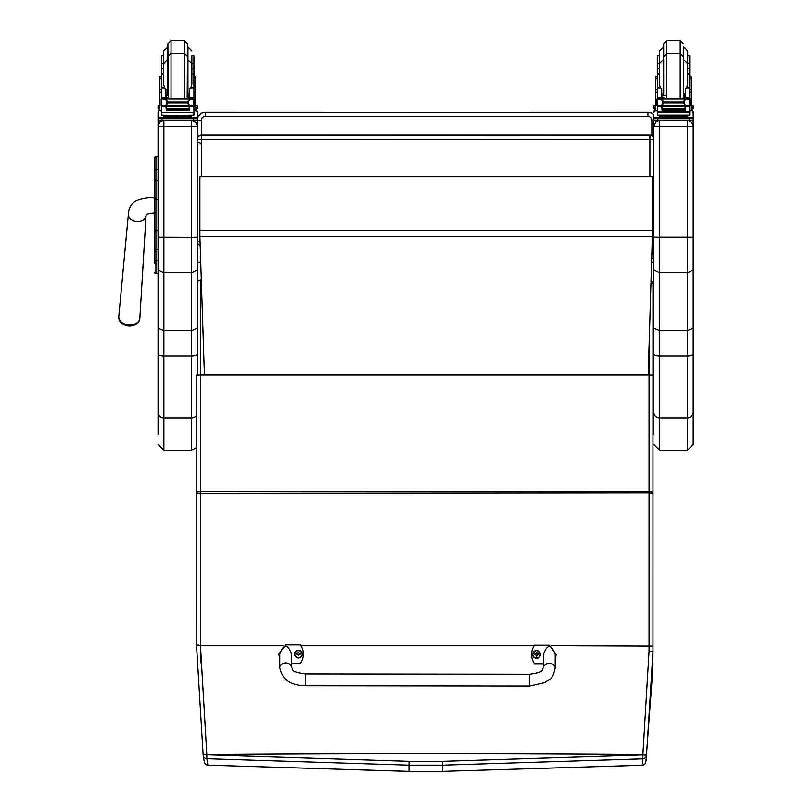<?xml version="1.0" encoding="UTF-8"?>
<svg xmlns="http://www.w3.org/2000/svg" width="812" height="812" viewBox="0 0 812 812"><rect width="100%" height="100%" fill="white"/><g stroke="black" fill="none" stroke-linecap="round" stroke-linejoin="round"><path stroke-width="1.22" d="M529.597 686.038L305.302 685.724L305.322 673.919L305.302 685.724L305.322 673.919L529.607 674.234L529.597 686.038L544.811 682.618C549.247 678.649 552.312 681.339 555.195 667.951A5.907 4.628 -179.9 0 0 549.308 663.323A5.907 4.628 -179.9 0 0 543.39 667.941L543.411 654.492C547.369 643.855 551.297 643.855 555.225 654.513L555.195 667.951M543.401 663.769L534.55 663.759A16.23 16.118 180 0 1 534.57 645.215L549.328 645.236L556.2 654.502L555.215 659.314M279.764 658.928L278.79 654.137L285.692 644.87L300.44 644.89A16.23 16.118 180 0 1 300.42 663.424L291.559 663.414M291.559 667.586L291.579 654.147C287.661 643.49 283.723 643.48 279.775 654.127L279.754 667.565A5.907 4.628 0.1 0 1 285.662 662.947A5.907 4.628 0.1 0 1 291.559 667.586C294.025 669.088 288.118 671.473 305.322 673.919M532.662 654.401C535.128 649.427 537.717 649.427 540.396 654.411L540.396 654.492A3.867 3.847 180 0 1 536.529 658.339A3.867 3.847 180 0 1 532.662 654.442A3.867 3.847 0 0 0 536.529 658.248A3.867 3.847 0 0 0 540.396 654.411A3.867 3.847 0 0 0 536.529 650.554A3.867 3.847 0 0 0 532.662 654.401L532.662 654.492M536.529 658.065A3.725 3.705 180 0 1 533.301 652.513A3.725 3.705 180 0 1 539.757 652.513A3.725 3.705 180 0 1 536.529 658.065M536.671 655.69A2976.873 256.511 90.8 0 0 536.773 656.116L537.564 654.462L538.569 654.472A2.06 2.04 0 0 0 538.569 653.985L538.427 653.995A2976.873 599.094 0.2 0 1 537.879 654.218L536.671 653.021A1.35 1.34 180 0 0 536.387 653.021A2976.873 258.947 -90.3 0 0 536.285 652.351L535.494 653.914A5.034 1.015 179.8 0 0 534.489 653.975A2.06 2.04 0 0 0 534.489 654.462L535.494 654.462L536.285 656.116A2976.873 256.521 -90.8 0 0 536.387 655.69A1.35 1.34 180 0 0 536.671 655.69L537.564 654.513M535.494 654.462L536.387 655.69M538.569 653.985A5.034 1.015 -179.8 0 0 537.564 653.914L536.773 652.351A2976.873 258.937 90.4 0 0 536.671 653.021M536.661 655.406L537.564 654.462M534.489 653.975L534.631 653.985A2976.873 599.094 -0.2 0 0 535.179 654.208A1.35 1.34 180 0 0 535.179 654.462M536.387 653.021L535.179 654.208M535.494 654.502L536.397 655.406M302.338 654.117A3.867 3.847 180 0 1 298.461 658.004A3.867 3.847 180 0 1 294.594 654.107M298.461 657.73A3.725 3.705 180 0 1 295.233 652.178A3.725 3.705 180 0 1 301.688 652.178A3.725 3.705 180 0 1 298.461 657.73M298.603 655.365A2976.873 256.511 90.8 0 0 298.704 655.781L299.506 654.127L300.511 654.137A2.06 2.04 0 0 0 300.511 653.65L300.359 653.66A2976.873 599.094 0.2 0 1 299.811 653.883L298.613 652.686A1.35 1.34 180 0 0 298.319 652.686A2976.873 258.947 -90.3 0 0 298.227 652.016L297.425 653.579A5.034 1.015 179.8 0 0 296.421 653.64A2.06 2.04 0 0 0 296.421 654.127L297.425 654.127L298.217 655.781A2976.873 256.521 -90.8 0 0 298.319 655.365A1.35 1.34 180 0 0 298.603 655.365L299.506 654.178M297.425 654.127L298.319 655.365M300.511 653.65A5.034 1.015 -179.8 0 0 299.506 653.579L298.704 652.016A2976.873 258.937 90.4 0 0 298.613 652.686M298.593 655.071L299.506 654.127M296.421 653.64L296.573 653.65A2976.873 599.094 -0.2 0 0 297.121 653.883A1.35 1.34 180 0 0 297.111 654.127M298.319 652.686L297.121 653.883M297.425 654.178L298.329 655.071M196.524 492.113L196.524 375.256L200.462 375.103L200.462 491.636L196.524 492.113L196.524 493.361L649.052 492.904L649.062 651.112L642.891 754.328A790.766 526.44 95.9 0 1 642.83 754.967L442.428 761.321A3372.896 405.127 180 0 0 409.004 761.321L206.847 754.845L200.462 645.662L200.462 491.636L649.052 491.636L649.052 492.904L652.98 493.361L652.98 375.256L649.052 375.103L649.052 491.636L652.98 492.113L652.98 283.845L651.133 280.353M652.98 663.363L652.98 663.374A738.108 411.745 102 0 1 652.736 670.682L645.905 761.768A3.938 3.908 -174.6 0 1 642.251 765.219L442.418 771.37L642.221 765.249L642.83 758.824A3.938 3.908 5 0 0 646.484 755.343A790.929 528.328 -84.1 0 0 646.555 754.724L652.98 651.528L652.736 670.692A3.938 0.985 2.1 0 0 652.736 670.682M551.419 645.672L652.98 646.098L652.98 492.113M649.062 651.112L652.98 651.528L652.98 646.098L652.98 651.528M442.428 761.321L442.418 765.158L642.83 758.824L642.83 754.967L646.484 755.343L645.956 761.341M409.004 761.321L409.015 765.158A3368.998 404.66 -0 0 1 442.418 765.158L442.418 771.37A3317.274 398.448 180 0 0 409.015 771.37L207.943 765.168A3.938 3.908 170.3 0 1 204.289 761.9A3.938 3.908 170.3 0 1 204.289 761.889A3.938 3.908 170.3 0 1 204.279 761.849M646.555 754.724L642.891 754.328A3373.941 405.259 -0 0 0 206.796 754.328L203.132 754.724L196.545 645.601L203.132 754.724L206.847 754.845L206.837 758.712L409.015 765.158L409.015 771.37M200.462 645.662L198.158 644.931L196.524 645.601L196.524 493.361M203.132 754.724L203.183 755.231A3.938 3.908 -9.2 0 0 203.213 755.434A3.938 3.908 -9.2 0 0 203.213 755.444A3.938 3.908 -9.2 0 0 206.837 758.712L207.913 765.137L409.015 771.4L442.418 771.4M196.524 488.377A3.938 1.269 -0 0 1 196.524 488.316L196.524 584.599M200.564 262.327L197.397 262.327L197.397 281.267L201.153 279.724M200.462 279.724L200.462 375.103L649.052 375.103L649.052 347.526M282.86 645.672L200.483 645.672M534.266 645.672L300.958 645.672M653.853 305.16L652.98 309.463M653.853 298.308L652.98 301.831M652.259 281.459L653.853 281.459L652.98 286.666M652.056 250.512L653.173 252.826L653.853 257.952L653.853 328.18L659.679 330.687L659.679 120.511L655.822 121.973L653.853 126.327L653.853 269.817L659.679 272.72L687.378 272.72L693.204 269.817L693.204 126.327L691.743 122.48L688.058 120.552L659.679 120.349M653.173 254.044L651.945 254.044M653.173 252.826L651.985 252.826M651.691 262.327L653.853 262.327M199.894 236.668L199.894 176.61L652.371 176.61L652.371 236.668L199.894 236.668L204.421 375.103M648.199 375.103L652.371 236.668M652.371 176.762L199.894 176.762M154.503 158.086L154.503 185.796M154.503 230.872L154.503 259.81M154.503 166.704L154.503 185.735M156.077 261.921L154.503 263.494L154.503 248.99L154.503 259.759A1.421 0.751 0 0 0 155.914 260.51L155.914 230.709L158.046 230.709M154.503 230.953L155.914 230.709L155.914 156.493A1.421 1.421 -0 0 0 154.503 157.904M154.544 272.649L154.503 272.304A1.421 1.421 -0 0 0 155.914 273.725L154.503 272.304A1.421 1.421 -0 0 0 155.914 273.715L158.046 273.725L158.046 276.06M158.046 180.325L155.914 180.325A1.421 0.751 0 0 0 154.503 181.076L154.503 230.709M125.83 325.47A12.789 12.789 0 0 0 131.564 325.896C136.792 324.973 139.552 322.323 139.857 317.939A10.556 7.734 -175.6 0 1 129.321 324.962A10.556 7.734 -175.6 0 1 118.796 316.315C118.43 320.689 120.755 323.734 125.769 325.45A9.571 7.003 4.4 0 0 125.83 325.47A9.571 7.003 4.4 0 0 129.179 326.038A9.571 7.003 4.4 0 0 131.544 325.906A9.571 7.003 4.4 0 0 136.497 323.795M197.397 237.266L197.397 126.327L195.936 122.48L191.571 120.511L191.571 237.419L197.397 237.266L197.397 269.817L191.571 272.72L163.872 272.72L163.872 120.511L160.015 121.973L158.046 126.327L158.046 328.18L163.872 330.687L163.872 272.72L158.046 269.817M158.046 237.266L191.571 237.419L191.571 330.687L197.397 328.18L197.397 269.817M197.397 375.154L197.397 328.18M197.397 126.327L197.397 112.817L197.397 139.38L201.325 139.481L201.325 135.452A3.938 3.938 180 0 0 197.397 139.38L197.397 139.075A3.938 3.938 -0 0 1 201.325 135.147L201.325 120.328A3.938 3.938 0 0 1 205.263 116.39L647.946 116.39L647.946 112.411L205.263 112.411L205.263 116.39M196.524 485.535A3.938 1.34 -0 0 1 196.524 485.464L196.524 415.358A5.826 5.623 0 0 1 191.571 418.018L191.571 450.305L163.872 450.305L163.872 418.018L191.571 418.018L191.571 330.687L163.872 330.687L163.872 355.981L191.571 355.981A5.826 2.091 0 0 0 197.397 353.89M158.046 328.18L158.046 434.288M158.046 412.394A5.826 5.623 0 0 0 163.872 418.018L163.872 355.981A5.826 2.091 0 0 1 158.046 353.89L158.046 277.197M158.046 112.888L158.046 118.968M189.602 117.293L197.397 117.395L197.397 120.247L158.046 120.247L158.046 126.327M653.853 328.18L653.853 434.288M653.853 421.54L653.853 293.051M651.823 257.952L653.853 257.952L653.853 243.519L652.229 244.919A7.866 7.866 180 0 0 653.853 243.519M197.397 120.166A7.866 7.866 0 0 1 205.263 112.3A7.866 7.866 0 0 0 197.397 120.166L197.397 120.277A7.866 7.866 180 0 1 205.263 112.411L647.946 112.3A7.866 7.866 0 0 1 653.853 114.969L653.853 118.968M685.409 117.293L693.204 117.395L693.204 120.247L653.853 120.247L653.853 126.327M687.378 120.349L687.378 330.687L659.679 330.687L659.679 355.981A5.826 2.091 0 0 1 653.853 353.89M693.204 412.394A5.826 5.623 180 0 1 687.378 418.018L687.378 450.305L693.204 444.479L693.204 353.89A5.826 2.091 180 0 1 687.378 355.981L687.378 330.687L693.204 328.18L693.204 237.266L653.853 237.266M693.204 126.327L693.204 112.817A5.826 5.826 180 0 0 691.54 108.737L693.204 112.817M693.204 277.197L693.204 353.89M693.204 421.54L693.204 434.288M201.325 120.328L197.397 120.277L197.397 139.38M165.932 95.897L167.871 98.831M187.572 98.831L189.511 95.897M161.517 110.909L159.873 110.909L159.873 89.564L161.517 89.564M165.932 105.905L161.73 106.25L161.517 112.401L193.916 112.401L193.916 106.616L192.962 105.56M189.511 105.905L189.511 110.584L189.125 105.905M166.308 105.905L166.308 110.584L165.932 106.25M166.389 108.889L189.054 108.889L189.054 108.158L166.389 108.554M166.389 109.63L189.054 109.63L189.054 108.95L166.389 109.305M166.389 110.3L189.054 110.3L189.054 109.661L166.389 109.975M193.916 98.973L193.916 97.663L191.947 99.571M193.916 87.98L190.83 87.98L191.865 84.245L191.865 63.661L191.865 74.044L193.916 74.044L193.916 97.663L189.511 97.663L189.511 98.831M193.916 106.616L193.916 105.469M193.175 105.469L191.744 105.905L188.719 104.626L187.328 102.88L188.719 100.252L192.769 99.013L162.684 99.013M162.207 105.438L191.744 105.905M187.328 102.88L168.114 102.88L166.714 104.626L163.699 105.905M162.664 99.013L166.714 100.252L168.114 102.88M165.932 98.831L165.932 97.481L161.517 97.481L161.517 98.973L161.517 63.62L163.567 63.62L163.567 84.245L164.603 87.98L161.517 87.98M161.517 105.469L161.517 106.616L161.517 105.469M193.916 89.564L195.57 89.564L195.57 110.909L193.916 110.909M189.511 97.663L189.511 89.168L190.83 87.98M161.192 105.195L161.801 105.286L161.801 99.338L161.192 99.318L161.192 105.195M193.642 105.286L194.241 105.195L194.241 99.318L192.769 99.013L194.241 98.973L193.642 99.338L193.642 105.286M189.602 116.461L189.602 117.649L177.716 117.821L165.831 117.649L165.831 116.461M177.716 117.821L177.716 116.644L163.994 116.289L163.994 115.334M191.439 115.334L191.439 116.289L177.716 116.644M189.054 105.905L166.389 105.905M193.236 105.438L194.241 105.438L194.241 104.839M162.268 105.469L161.192 105.469L161.192 104.839M163.567 74.044L161.517 74.044M193.916 74.044L193.916 55.541L191.865 55.541L191.865 68.208L193.916 68.208M165.932 97.481L165.932 89.168L164.603 87.98M165.932 97.663L161.517 97.663L163.486 99.571M161.73 106.25L162.471 105.56M193.916 111.833L193.916 115.111L177.716 115.527L161.517 115.111L161.517 112.401M158.046 117.395L165.831 117.293M197.397 118.674L158.046 118.674L158.046 120.247M189.602 117.364L194.2 117.415L189.602 117.517M165.831 117.517L161.243 117.466L165.831 117.364M188.79 118.653L194.2 118.603L188.79 118.653M161.243 118.653L166.653 118.603L161.243 118.653M197.397 117.395L197.397 118.968M184.405 98.831L184.405 53.267L171.027 53.267L171.027 40.6L167.881 43.746L168.257 98.831M187.552 56.414L184.405 53.267L184.405 40.6L187.552 43.746L187.176 98.831M161.517 68.208L163.567 68.208L163.567 63.661L167.505 59.723L167.881 94.04M193.916 72.156L193.916 81.596M161.517 81.596L161.517 72.156M661.739 95.897L663.678 98.831M683.379 98.831L685.318 95.897M661.739 105.905L657.334 106.616L657.334 105.469L657.334 110.909L655.68 110.909L655.68 89.564L657.334 89.564M657.334 106.616L657.334 112.401L689.723 112.401L689.723 106.616L688.769 105.56M685.318 105.905L685.318 110.584L684.942 105.905M662.115 105.905L662.115 110.584L661.739 106.25M662.196 108.889L684.861 108.889L684.861 108.158L662.196 108.554M662.196 109.63L684.861 109.63L684.861 108.95L662.196 109.305M662.196 110.3L684.861 110.3L684.861 109.661L662.196 109.975M689.723 98.973L689.723 97.663L687.754 99.571M689.723 87.98L686.637 87.98L687.673 84.245L687.673 63.661L687.673 74.044L689.723 74.044L689.723 97.663L685.318 97.663L685.318 98.831M689.723 106.616L689.723 105.469M658.471 99.013L688.576 99.013L684.536 100.252L683.136 102.018L663.922 102.018L662.521 100.252L658.471 99.013M658.014 105.438L687.551 105.905L684.536 104.626L683.136 102.018M683.136 102.88L663.922 102.88L662.521 104.626L659.506 105.905M661.739 98.831L661.739 97.481L657.334 97.481L657.334 98.973L657.334 63.62L659.374 63.62L659.374 84.245L660.41 87.98L657.334 87.98M689.723 89.564L691.377 89.564L691.377 110.909L689.723 110.909M685.318 97.663L685.318 89.168L686.637 87.98M688.982 105.469L690.058 105.469L690.058 99.318L688.576 99.013L690.058 98.973L689.449 99.338L689.449 105.286L690.058 105.195L687.551 105.905M656.999 105.195L657.608 105.286L657.608 99.338L656.999 99.318L656.999 105.195M685.409 116.461L685.409 117.649L673.524 117.821L661.638 117.649L661.638 116.461M673.524 117.821L673.524 116.644L659.801 116.289L659.801 115.334M687.246 115.334L687.246 116.289L673.524 116.644M684.861 105.905L662.196 105.905M689.043 105.438L690.058 105.438L690.058 104.839M658.075 105.469L656.999 105.469L656.999 104.839M659.374 74.044L657.334 74.044M689.723 74.044L689.723 55.541L687.673 55.541M661.739 97.481L661.739 89.168L660.41 87.98M661.739 97.663L657.334 97.663L659.293 99.571M657.537 106.25L658.278 105.56M657.334 112.401L657.334 115.111L689.723 115.111L689.723 111.833L657.334 111.833M663.922 102.88L663.922 102.018M693.204 118.674L653.853 118.674L653.853 117.395L661.638 117.293M685.409 117.364L690.007 117.415L685.409 117.517M661.638 117.517L657.05 117.466L661.638 117.364M684.597 118.653L690.007 118.603L684.597 118.653M657.05 118.653L662.46 118.603L657.05 118.653M653.853 118.674L653.853 120.247M663.688 59.174L663.688 94.588M683.359 59.174L683.359 97.338L683.359 59.174M689.723 72.156L689.723 81.596M657.334 81.596L657.334 72.156M189.511 95.187L187.552 95.217M167.881 95.217L165.932 95.187M193.997 76.825L195.57 76.825L195.57 89.564M189.511 95.126L187.552 95.166M167.881 95.166L165.932 95.126M159.873 89.564L159.873 76.825L161.446 76.825M163.567 55.541L161.517 55.541L161.517 63.62M195.57 105.722L197.397 105.814L197.397 108.656L195.57 108.747M197.397 107.082L195.57 107.174M159.873 107.174L158.046 107.082L158.046 105.814L159.873 105.722M159.873 108.747L158.046 108.656L158.046 107.082M197.397 105.814L197.397 107.387M158.046 105.814L158.046 107.387M187.552 43.746L187.552 46.507M167.881 47.055L163.567 50.983L163.567 64.554M161.517 68.929L161.517 59.489M193.916 59.489L193.916 68.929M685.318 95.187L683.359 95.217M666.835 95.268L661.739 95.187M689.804 76.825L691.377 76.825L691.377 89.564M685.318 95.126L683.359 95.166M666.835 95.217L661.739 95.126M655.68 89.564L655.68 76.825L657.253 76.825M659.374 55.541L657.334 55.541L657.334 63.62M691.377 105.722L693.204 105.814L693.204 108.656L691.377 108.747M693.204 107.082L691.377 107.174M655.68 107.174L653.853 107.082L653.853 105.814L655.68 105.722M655.68 108.747L653.853 108.656L653.853 107.082M693.204 105.814L693.204 107.387M653.853 105.814L653.853 107.387M680.212 98.831L680.212 53.267L666.835 53.267L663.688 56.414L663.688 46.507M663.688 56.414L663.688 43.746L666.835 40.6L680.212 40.6L683.359 43.746M663.688 47.055L659.374 50.983L659.374 63.661L663.313 59.723L663.688 94.04M689.723 68.208L687.673 68.208L687.673 50.983L683.745 47.055L683.745 59.723L687.673 63.661L689.723 63.62M657.334 68.929L657.334 59.489M689.723 59.489L689.723 68.929M197.397 199.356L197.397 243.265A1.472 0.67 0 0 0 198.037 243.813M200.341 262.327L200.341 256.064M201.325 176.61L201.325 139.481L649.915 139.481L649.915 135.452L201.325 135.147L649.915 135.147A3.938 3.938 0 0 1 653.853 139.075A3.938 3.938 180 0 0 649.915 135.147L649.915 135.452A3.938 3.938 -0 0 1 653.853 139.38L649.915 139.481L649.915 176.61M652.33 241.743L653.853 241.661L653.853 139.38M653.853 241.661A3.938 3.938 -0 0 1 652.229 244.838A3.938 3.938 0 0 0 653.853 241.661M199.894 241.753L197.397 241.661A3.938 3.938 180 0 0 199.975 245.356A3.938 3.938 0 0 1 197.397 241.661M298.461 657.913A3.867 3.847 0 0 0 302.338 654.076A3.867 3.847 0 0 0 298.461 650.229A3.867 3.847 0 0 0 294.594 654.066A3.867 3.847 0 0 0 298.461 657.913M200.452 585.848L200.462 662.815M196.524 584.538L196.524 488.306A3.938 1.269 -0 0 1 196.524 488.306L196.524 415.358M652.371 230.273L199.894 230.273M158.046 273.715L155.914 273.715L155.914 260.51L158.046 260.51M158.046 199.336L154.503 199.336M155.914 156.493L158.046 156.493L155.914 156.493L154.503 157.914M154.503 170.388A1.421 0.751 0 0 1 155.914 169.637L158.046 169.637M154.503 248.99A1.421 0.751 0 0 0 155.914 249.741L158.046 249.741M154.503 272.304A1.421 1.421 -0 0 0 155.914 273.725L155.559 273.674M155.122 198.169C149.601 197.235 143.237 198.098 136.02 200.777C131.219 203.619 128.672 208.075 128.377 214.155A8.851 6.486 4.4 0 0 129.27 217.494A8.851 6.486 4.4 0 0 137.208 221.402A8.851 6.486 4.4 0 0 146.038 215.515L146.018 215.21C145.886 214.327 148.921 213.566 155.122 212.927M197.397 126.408L158.046 126.408M195.733 108.737A5.826 5.826 0 0 1 197.397 112.817L195.733 108.737M191.571 115.324L191.571 117.293M191.571 120.349L163.872 120.349M158.046 112.817A5.826 5.826 0 0 1 159.71 108.737L158.046 112.817M163.872 117.293L163.872 115.324M653.853 126.408L693.204 126.408M653.853 412.394A5.826 5.623 0 0 0 659.679 418.018L659.679 355.981L687.378 355.981L687.378 418.018L659.679 418.018L659.679 450.305L653.853 444.479M653.853 112.817A5.826 5.826 -0 0 1 655.517 108.737L653.853 112.817M659.679 117.293L659.679 115.324M687.378 115.324L687.378 117.293M653.853 120.318L651.884 120.328L651.884 135.675M647.946 116.39A3.938 3.938 0 0 1 651.884 120.328M653.853 115.071A7.866 7.866 180 0 0 647.946 112.411L205.263 112.3M193.713 106.25L189.511 106.25M166.714 104.626L166.714 100.252M187.328 102.018L168.114 102.018M188.719 104.626L188.719 100.252M161.517 92.101L159.873 92.101M195.57 92.101L193.916 92.101M193.916 97.481L189.511 97.481M167.79 117.943L187.653 117.943M161.974 118.775L161.974 120.349M193.459 118.775L193.459 120.349M167.881 56.414L171.027 53.267L171.027 98.831M189.511 93.705L187.937 94.04L187.937 47.055L191.865 50.983M689.52 106.25L685.318 106.25M662.521 104.626L662.521 100.252M684.536 104.626L684.536 100.252M657.334 92.101L655.68 92.101M691.377 92.101L689.723 92.101M689.723 97.481L685.318 97.481M663.597 117.943L683.46 117.943M657.791 118.775L657.791 120.349M689.266 118.775L689.266 120.349M666.835 40.6L666.835 98.831M685.318 93.705L683.745 94.04L683.359 59.723M187.552 59.723L191.865 63.661L193.916 63.62M193.997 78.622L195.57 78.622M159.873 78.622L161.446 78.622M167.505 47.055L167.881 59.723M689.804 78.622L691.377 78.622M655.68 78.622L657.253 78.622M683.359 56.414L680.212 53.267L680.212 40.6M663.313 47.055L663.688 59.723M197.397 243.265A1.472 0.802 0 0 0 198.138 243.965M543.39 667.941C540.924 669.433 546.821 671.839 529.607 674.234M305.302 685.724C290.584 685.45 282.068 679.4 279.754 667.576L279.754 667.576M302.338 654.157L302.338 654.076C299.648 649.092 297.07 649.092 294.594 654.066L294.594 654.157M652.98 283.845L652.98 375.256M652.98 493.361L652.98 646.098M642.221 765.249A3.938 3.938 0 0 0 645.905 761.768M203.213 755.434L204.289 761.889A3.938 3.938 0 0 0 207.943 765.168M196.524 488.316L196.524 485.464M652.98 334.422L653.853 329.976M155.914 273.725L158.046 273.725M128.377 214.155L118.796 316.315M146.038 215.515L139.857 317.939M191.571 450.305L196.524 447.544M163.872 450.305L158.046 444.479M687.378 450.305L659.679 450.305M653.853 114.969A7.866 7.866 0 0 0 647.946 112.3M166.389 106.402L189.054 106.402M161.192 98.973L162.776 98.973M192.667 98.973L194.241 98.973M187.014 117.679L187.745 117.963M167.688 117.963L168.419 117.679M165.932 93.705L167.505 94.04M662.196 106.402L684.861 106.402M657.334 68.208L659.374 68.208M656.999 98.973L658.583 98.973M688.474 98.973L690.058 98.973M682.831 117.679L683.552 117.963M663.495 117.963L664.226 117.679M682.983 98.831L683.359 97.338M664.064 98.831L663.688 97.338M661.739 93.705L663.313 94.04M171.027 40.6L184.405 40.6M200.341 143.694C199.813 141.735 198.828 141.735 197.397 143.694M649.915 135.147L201.325 135.147A3.938 3.938 0 0 0 197.397 139.075"/></g></svg>
